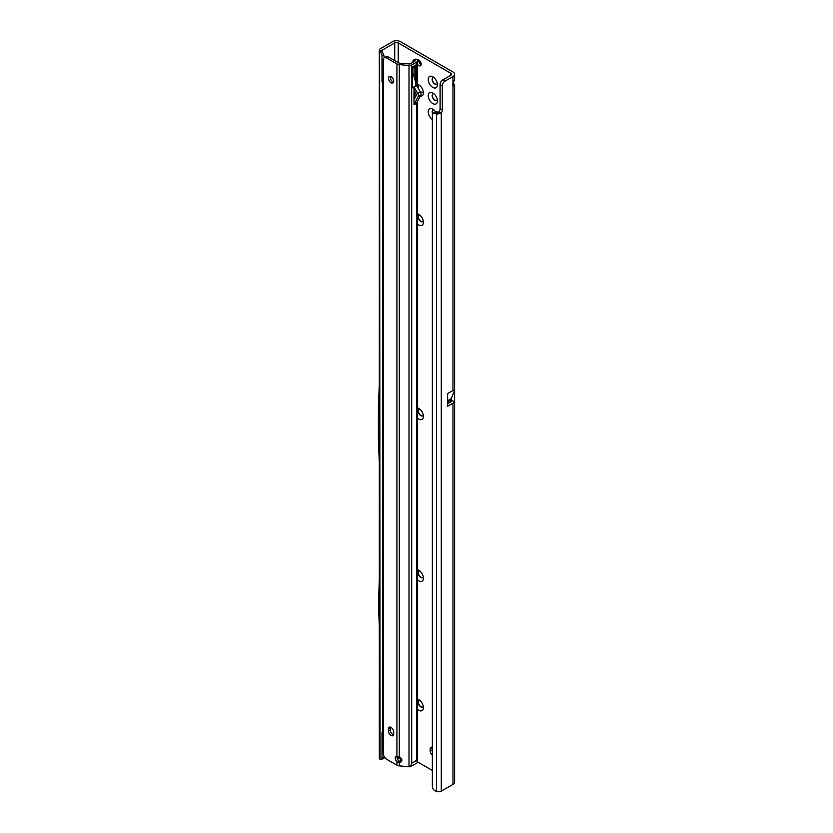 <?xml version="1.0" encoding="UTF-8"?>
<svg xmlns="http://www.w3.org/2000/svg" width="833" height="833" viewBox="0 0 833 833"><rect width="100%" height="100%" fill="white"/><g stroke="black" fill="none" stroke-linecap="round" stroke-linejoin="round"><path stroke-width="1.25" d="M417.593 699.189A6.497 3.759 60 0 1 418.822 699.71A6.497 3.759 60 0 1 423.414 707.665A6.497 3.759 60 0 1 418.822 710.32A6.497 3.759 60 0 1 417.593 709.424M419.947 700.522A3.717 2.145 -120 0 0 418.937 700.657A3.717 2.145 -120 0 0 418.364 703.635A3.717 2.145 -120 0 0 420.79 706.915A3.717 2.145 -120 0 0 422.643 707.092A3.717 2.145 -120 0 0 423.279 706.29M417.593 569.751A6.497 3.759 60 0 1 418.822 570.272A6.497 3.759 60 0 1 423.414 578.237A6.497 3.759 60 0 1 418.822 580.882A6.497 3.759 60 0 1 417.593 579.987M419.947 571.084A3.717 2.145 -120 0 0 418.937 571.219A3.717 2.145 -120 0 0 418.364 574.197A3.717 2.145 -120 0 0 420.79 577.477A3.717 2.145 -120 0 0 422.643 577.654A3.717 2.145 -120 0 0 423.279 576.852M417.593 407.962A6.497 3.759 60 0 1 418.822 408.472A6.497 3.759 60 0 1 423.414 416.438A6.497 3.759 60 0 1 418.822 419.093A6.497 3.759 60 0 1 417.593 418.187M419.947 409.284A3.717 2.145 -120 0 0 418.937 409.43A3.717 2.145 -120 0 0 418.364 412.408A3.717 2.145 -120 0 0 420.79 415.677A3.717 2.145 -120 0 0 422.643 415.865A3.717 2.145 -120 0 0 423.279 415.053M417.593 213.8A6.497 3.759 60 0 1 418.822 214.32A6.497 3.759 60 0 1 423.414 222.276A6.497 3.759 60 0 1 418.822 224.931A6.497 3.759 60 0 1 417.593 224.035M419.947 215.133A3.717 2.145 -120 0 0 418.937 215.268A3.717 2.145 -120 0 0 418.364 218.246A3.717 2.145 -120 0 0 420.79 221.526A3.717 2.145 -120 0 0 422.643 221.703A3.717 2.145 -120 0 0 423.279 220.901M417.593 84.362A6.497 3.759 60 0 1 418.822 84.883L418.822 84.883A6.497 3.759 60 0 1 423.414 92.838A6.497 3.759 60 0 1 420.311 96.076M419.947 85.695A3.717 2.145 -120 0 0 418.937 85.83A3.717 2.145 -120 0 0 418.249 88.35M420.124 91.599A3.717 2.145 -120 0 0 420.79 92.088A3.717 2.145 -120 0 0 422.643 92.265A3.717 2.145 -120 0 0 423.279 91.463M432.827 103.584A6.497 3.759 60 0 1 428.235 95.628A6.497 3.759 60 0 1 432.827 92.973L432.827 92.973A6.497 3.759 60 0 1 437.429 100.928A6.497 3.759 60 0 1 432.827 103.584M433.951 93.785A3.717 2.145 -120 0 0 432.941 93.921A3.717 2.145 -120 0 0 432.379 96.899A3.717 2.145 -120 0 0 434.805 100.179A3.717 2.145 -120 0 0 436.659 100.356A3.717 2.145 -120 0 0 437.294 99.554M432.827 87.403A6.497 3.759 60 0 1 428.235 79.447A6.497 3.759 60 0 1 432.827 76.792L432.827 76.792A6.497 3.759 60 0 1 437.429 84.758A6.497 3.759 60 0 1 432.827 87.403M433.951 77.604A3.717 2.145 -120 0 0 432.941 77.74A3.717 2.145 -120 0 0 432.379 80.718A3.717 2.145 -120 0 0 434.805 83.998A3.717 2.145 -120 0 0 436.659 84.175A3.717 2.145 -120 0 0 437.294 83.373M432.337 119.452A6.497 3.759 60 0 1 428.235 111.528A6.497 3.759 60 0 1 432.827 109.144L432.827 109.144A6.497 3.759 60 0 1 435.524 111.716M433.951 109.956A3.717 2.145 -120 0 0 432.941 110.102A3.717 2.145 -120 0 0 432.671 113.85M417.593 64.516A3.342 1.926 -120 0 0 418.822 65.62A3.342 1.926 -120 0 0 420.488 65.786A3.342 1.926 -120 0 0 421.009 63.1A3.342 1.926 -120 0 0 418.822 60.153A3.342 1.926 -120 0 0 417.198 59.955M418.645 60.059A3.342 1.926 -120 0 0 421.009 64.349A3.342 1.926 -120 0 0 421.175 64.443M419.041 700.605A3.717 2.145 -120 0 0 418.614 703.614A3.717 2.145 -120 0 0 421.009 706.78A3.717 2.145 -120 0 0 422.758 707.03M419.041 571.167A3.717 2.145 -120 0 0 418.614 574.176A3.717 2.145 -120 0 0 421.009 577.352A3.717 2.145 -120 0 0 422.758 577.592M419.041 409.367A3.717 2.145 -120 0 0 418.614 412.377A3.717 2.145 -120 0 0 421.009 415.552A3.717 2.145 -120 0 0 422.758 415.792M419.041 215.216A3.717 2.145 -120 0 0 418.614 218.225A3.717 2.145 -120 0 0 421.009 221.391A3.717 2.145 -120 0 0 422.758 221.64M433.056 110.05A3.717 2.145 -120 0 0 432.837 113.632M433.056 93.869A3.717 2.145 -120 0 0 432.619 96.878A3.717 2.145 -120 0 0 435.024 100.043A3.717 2.145 -120 0 0 436.763 100.293M419.041 85.778A3.717 2.145 -120 0 0 418.832 89.36M419.54 90.599A3.717 2.145 -120 0 0 421.009 91.963A3.717 2.145 -120 0 0 422.758 92.203M433.056 77.688A3.717 2.145 -120 0 0 432.619 80.697A3.717 2.145 -120 0 0 435.024 83.873A3.717 2.145 -120 0 0 436.763 84.112M439.074 111.737L436.409 113.829L435.305 113.35A3.717 2.426 -127.5 0 0 433.045 113.434A3.717 2.426 -127.5 0 0 432.337 115.089L432.337 786.55A3.717 2.426 -127.5 0 0 435.305 790.871L436.409 791.35A3.717 2.145 0 0 0 441.271 791.152L452.975 784.394A5.571 3.217 0 0 0 454.61 782.125L454.61 85.362L453.527 86.163L452.975 85.726A3.717 2.145 -60 0 1 452.975 83.529L454.61 79.343L454.61 74.262A5.571 3.217 180 0 1 452.975 76.532L444.916 81.186A3.717 2.145 120 0 0 442.292 85.737L442.292 110.008A3.717 2.145 -60 0 1 441.271 112.996L439.074 111.737A3.717 2.145 -60 0 0 440.095 108.748L440.095 84.477A3.717 2.145 120 0 1 442.729 79.926L450.788 75.272A2.478 1.427 180 0 0 451.507 74.262A2.478 1.427 180 0 0 450.788 73.252L398.236 42.91A2.478 1.427 180 0 0 394.738 42.91L394.738 60.611M432.337 747.253A3.717 2.145 -120 0 0 430.973 747.305A3.717 2.145 -120 0 0 430.203 749.002L430.203 751.022A3.717 2.145 -120 0 0 432.337 755.239M417.593 761.945L432.337 770.463M396.977 757.124L400.871 759.373A1.853 1.072 -0 0 0 401.85 759.665M453.339 82.779L454.61 85.362M447.529 402.349L447.654 393.54L452.975 390.469L454.401 390.677L454.401 401.745A5.571 3.217 180 0 1 452.975 403.162L452.975 784.394M447.644 402.193L451.163 400.163A2.478 1.427 180 0 1 451.507 400.892A2.478 1.427 180 0 1 450.788 401.902L447.529 403.776M447.654 393.54L447.529 406.306L452.975 403.162M394.738 42.91L381.712 50.438L381.785 51.084M454.61 74.262A5.571 3.217 180 0 0 452.975 71.982L400.434 41.65A5.571 3.217 180 0 0 392.551 41.65L380.4 48.658A3.717 2.145 180 0 0 379.317 50.178A3.717 2.145 180 0 0 379.598 51L381.597 50.521L383.878 55.176L384.242 57.831M379.317 50.178L379.317 758.04A3.717 2.145 0 0 0 379.598 758.853L380.067 759.3A3.717 1.822 -113.5 0 0 381.254 759.477A3.717 1.822 -113.5 0 0 382.003 757.78L382.003 732.228L382.753 731.051L382.753 83.862L382.003 81.54L382.003 55.988A3.717 1.822 -113.5 0 0 380.067 51.49L381.566 50.823M382.003 81.54L383.274 80.988M382.753 83.862L383.274 83.633M382.753 731.051L383.274 730.822M382.003 732.228L383.274 731.676M381.254 759.477L383.721 758.394A3.717 1.822 -113.5 0 0 384.471 756.989M380.067 759.3L379.598 51M379.317 462.284L378.39 441.438L378.39 404.9L379.317 385.117M438.408 112.445L437.21 114.09A3.717 2.145 180 0 1 436.409 113.829L436.409 791.35M441.271 791.152L441.271 112.996L437.21 114.09M435.305 113.35L437.169 111.924A3.717 2.426 -127.5 0 0 434.909 112.007L433.045 113.434M437.169 111.924L438.273 112.403M379.317 625.583L378.39 604.748L379.317 579.778M451.163 400.163L454.401 401.745M451.413 398.497L447.644 400.673L451.413 398.497L451.413 400.017M454.401 390.677L451.424 398.403M391.062 735.508A3.717 2.145 -120 0 0 392.916 735.685A3.717 2.145 -120 0 0 393.686 733.988L393.686 731.968A3.717 2.145 -120 0 0 392.062 728.229A3.717 2.145 -120 0 0 389.198 727.23A3.717 2.145 -120 0 0 388.428 728.927L388.428 730.957A3.717 2.145 -120 0 0 391.062 735.508M390.292 727.105A3.717 2.145 -120 0 0 390.188 727.917L390.188 729.937A3.717 2.145 -120 0 0 392.812 734.487A3.717 2.145 -120 0 0 393.572 734.8M391.062 76.688A3.717 2.145 -120 0 0 389.198 76.501A3.717 2.145 -120 0 0 388.636 79.479A3.717 2.145 -120 0 0 391.062 82.759A3.717 2.145 -120 0 0 392.916 82.936A3.717 2.145 -120 0 0 393.488 79.968A3.717 2.145 -120 0 0 391.062 76.688M390.292 76.376A3.717 2.145 -120 0 0 392.812 81.749A3.717 2.145 -120 0 0 393.572 82.05M397.049 756.499A3.405 1.968 -120 0 0 397.424 758.998L398.57 760.821L396.924 761.768A3.405 1.968 -120 0 1 395.935 756.572A3.405 1.968 -120 0 1 396.924 756.458L399.309 757.114A3.405 2.749 15.3 0 1 401.881 760.05A3.405 2.749 15.3 0 1 401.798 760.644A3.405 2.749 15.3 0 1 399.309 762.518L399.673 761.195L401.641 760.196A3.405 2.749 -164.7 0 0 401.881 759.904M414.876 91.443L414.876 98.127M417.593 101.23L417.593 762.112A3.093 1.791 180 0 1 417.437 762.684L410.482 766.704A3.093 1.791 180 0 1 409.013 766.766L399.309 765.881A4.332 2.499 180 0 1 396.924 765.183L386.772 759.321A4.956 2.863 60 0 1 383.274 753.261L383.274 60.059A4.956 2.863 60 0 1 384.305 57.789L386.054 56.779A4.956 2.863 60 0 1 388.532 57.029L398.674 62.881A1.853 1.072 0 0 0 399.694 63.183L409.93 63.974L414.938 61.08L414.584 60.299A2.478 1.218 -113.5 0 0 413.595 60.049A2.478 1.218 -113.5 0 0 413.137 60.694L412.751 62.34M414.907 66.755A3.717 2.145 -120 0 0 415.073 66.682A3.717 2.145 -120 0 0 415.844 64.974L415.844 85.872A20.742 11.974 -120 0 0 414.095 76.834L414.095 67.244M417.437 762.684L416.687 760.342L411.689 763.236L410.482 766.704M409.013 766.766L409.013 65.484A3.093 1.791 0 0 0 411.689 64.984L416.687 62.09A3.093 1.791 0 0 0 417.593 60.83A3.093 1.791 0 0 0 416.969 59.757L416.562 59.435A2.478 1.218 -113.5 0 0 415.573 59.185L413.595 60.049M415.844 64.974L412.252 67.046L412.252 87.944L415.844 85.872M414.001 89.933L414.001 86.986L417.739 93.546A3.093 1.791 -120 0 1 418.176 96.649L414.084 104.417A1.239 0.718 60 0 0 414.001 104.802L414.001 99.793L416.594 94.879L414.001 89.933L414.001 99.793M396.924 765.183L396.924 761.768L399.309 762.518L399.309 765.881M398.57 760.821L399.673 761.195M412.637 68.077L412.637 73.46M409.013 65.484L399.309 64.599A4.332 2.499 0 0 1 396.924 63.891L386.772 58.039A4.956 2.863 60 0 0 384.305 57.789M414.001 104.802L416.625 103.282A1.239 0.718 60 0 1 416.708 102.907L420.8 95.129A3.093 1.791 -120 0 0 420.363 92.026L416.625 85.466L414.001 86.986M414.095 76.834A20.742 11.974 -120 0 0 412.252 72.69M450.788 73.252L450.788 75.272M398.236 62.631L398.236 42.91M450.788 400.381L450.788 401.902M452.975 85.726L452.975 390.469M452.975 76.532L452.975 83.529M432.337 747.774L430.203 749.002M432.337 749.794L430.203 751.022M382.003 55.988L383.878 55.176M382.003 757.78L384.336 756.77M442.292 110.008L440.095 108.748M442.292 85.737L440.095 84.477M444.916 81.186L442.729 79.926M400.871 757.968L400.871 759.373M416.687 760.342L416.687 102.959M416.687 85.653L416.687 62.09M411.689 64.984L411.689 763.236M399.309 757.114L399.309 64.599M390.188 729.937L388.428 730.957M390.188 727.917L388.428 728.927M388.532 57.029L386.772 58.039M396.924 756.458L396.924 63.891M414.584 60.299L416.562 59.435M418.176 96.649L420.8 95.129M414.084 104.417L416.708 102.907M414.053 87.153L416.677 85.643M417.739 93.546L420.363 92.026M417.593 60.83L417.593 87.226M415.073 66.682L412.252 68.306"/></g></svg>
